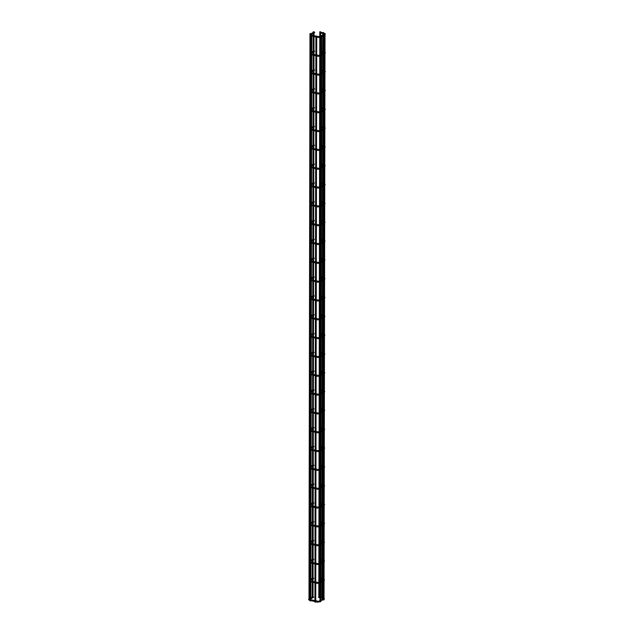 <?xml version="1.0" encoding="UTF-8"?>
<svg xmlns="http://www.w3.org/2000/svg" width="634" height="634" viewBox="0 0 634 634"><rect width="100%" height="100%" fill="white"/><g stroke="black" fill="none" stroke-linecap="round" stroke-linejoin="round"><path stroke-width="0.95" d="M310.7 600.945L310.121 600.905M310.081 33.547L310.684 33.57M310.042 33.753L310.715 33.753M309.669 599.075L309.091 599.035M315.661 602.102L315.019 602.118M315.573 602.173L315.043 602.157L315.573 602.173M313.323 31.74L313.925 31.755M313.283 31.938L313.957 31.938M312.974 597.204L312.332 597.22M312.887 597.276L312.356 597.26L312.887 597.276M321.747 51.299L321.7 36.463M320.717 601.729L320.075 601.745M320.122 601.674L320.653 601.785L320.122 601.674M319.901 31.74L320.503 31.755M319.861 31.938L320.535 31.938M319.552 597.204L318.91 597.22M319.465 597.283L318.934 597.26L319.465 597.283M323.958 599.915L323.316 599.93M323.364 599.867L323.903 599.97L323.364 599.867M322.944 32.492L323.546 32.508M322.904 32.691L323.578 32.691M322.595 597.957L321.953 597.973M322.508 598.028L321.977 598.013L322.508 598.028M314.274 32.136L314.686 32.31M314.234 50.958L314.654 51.132M314.202 69.78L314.623 69.954M314.171 88.602L314.591 88.776M314.139 107.431L314.559 107.606M314.107 126.253L314.519 126.428M314.076 145.075L314.488 145.249M314.044 163.897L314.456 164.071M314.004 182.719L314.424 182.893M313.973 201.541L314.393 201.723M313.941 220.37L314.361 220.545M313.909 239.192L314.329 239.367M313.878 258.014L314.29 258.189M313.846 276.836L314.258 277.01M313.814 295.658L314.226 295.84M313.775 314.488L314.195 314.662M313.743 333.31L314.163 333.484M313.711 352.132L314.131 352.306M313.679 370.953L314.099 371.128M313.648 389.775L314.06 389.95M313.616 408.597L314.028 408.779M313.576 427.427L313.996 427.601M313.545 446.249L313.965 446.423M313.513 465.071L313.933 465.245M313.481 483.893L313.901 484.067M313.45 502.714L313.87 502.897M313.418 521.544L313.83 521.719M313.386 540.366L313.798 540.54M313.347 559.188L313.767 559.362M313.315 578.01L313.735 578.184M313.283 596.832L313.703 597.006M310.406 35.639L309.971 34.886M319.782 37.366L319.599 36.637L314.02 35.694M324.98 52.146L325.012 34.569L324.505 33.982M324.346 33.34L324.386 33.951L323.641 33.768M310.375 54.461L309.939 53.708M319.75 56.188L319.56 55.467L313.988 54.516M325.131 53.09L324.473 52.812M324.307 52.17L323.609 53.201M310.343 73.282L309.907 72.53M319.718 75.018L319.528 74.289L313.957 73.338M325.099 71.911L324.442 71.634M324.275 70.992L323.578 72.022M310.303 92.104L309.875 91.351M319.687 93.84L319.496 93.111L313.925 92.16M325.068 90.733L324.41 90.456M324.243 89.814L323.546 90.852M310.272 110.926L309.836 110.173M319.655 112.662L319.465 111.933L313.885 110.99M325.036 109.563L324.37 109.278M324.212 108.636L323.514 109.674M310.24 129.756L309.804 129.003M319.615 131.484L319.433 130.755L313.854 129.811M324.996 128.385L324.339 128.1M324.18 127.458L324.22 128.068L323.483 127.886M310.208 148.578L309.772 147.825M319.584 150.306L319.401 149.576L313.822 148.633M324.965 147.207L324.307 146.929M324.148 146.28L324.188 146.89L323.443 146.708M310.177 167.4L309.741 166.647M319.552 169.127L319.37 168.406L313.79 167.455M324.933 166.029L324.275 165.751M324.117 165.109L323.411 166.14M310.145 186.222L309.709 185.469M319.52 187.957L319.33 187.228L313.759 186.277M324.901 184.851L324.243 184.573M324.077 183.931L323.38 184.97M310.113 205.044L309.677 204.291M319.488 206.779L319.298 206.05L313.727 205.099M324.87 203.672L324.212 203.395M324.045 202.753L323.348 203.791M310.074 223.865L309.646 223.12M319.457 225.601L319.267 224.872L313.695 223.929M324.838 222.502L324.18 222.217M324.014 221.575L324.053 222.185L323.316 222.003M310.042 242.695L309.606 241.942M319.425 244.423L319.235 243.694L313.656 242.751M324.806 241.324L324.14 241.039M323.982 240.397L324.022 241.007L323.285 240.825M310.01 261.517L309.574 260.764M319.385 263.245L319.203 262.524L313.624 261.573M324.767 260.146L324.109 259.869M323.95 259.227L323.99 259.829L323.253 259.647M309.978 280.339L309.543 279.586M319.354 282.075L319.171 281.345L313.592 280.394M324.735 278.968L324.077 278.691M323.919 278.049L323.213 279.087M309.947 299.161L309.511 298.408M319.322 300.896L319.14 300.167L313.561 299.216M324.703 297.79L324.045 297.512M323.887 296.87L323.182 297.909M309.915 317.983L309.479 317.238M319.29 319.718L319.1 318.989L313.529 318.046M324.671 316.62L324.014 316.334M323.847 315.692L323.15 316.731M309.883 336.812L309.447 336.06M319.259 338.54L319.068 337.811L313.497 336.868M324.64 335.441L323.982 335.156M323.815 334.514L323.863 335.124L323.118 334.942M309.844 355.634L309.416 354.882M319.227 357.362L319.037 356.641L313.465 355.69M324.608 354.263L323.95 353.986M323.784 353.336L323.823 353.946L323.086 353.764M309.812 374.456L309.376 373.703M319.195 376.192L319.005 375.463L313.426 374.512M324.576 373.085L323.911 372.808M323.752 372.166L323.792 372.768L323.055 372.586M309.78 393.278L309.344 392.525M319.156 395.014L318.973 394.285L313.394 393.334M324.537 391.907L323.879 391.63M323.72 390.988L323.015 392.026M309.749 412.1L309.313 411.347M319.124 413.836L318.942 413.106L313.362 412.155M324.505 410.729L323.847 410.452M323.689 409.81L322.983 410.848M309.717 430.93L309.281 430.177M319.092 432.657L318.91 431.928L313.331 430.985M324.473 429.559L323.815 429.273M323.649 428.632L322.952 429.67M309.685 449.752L309.249 448.999M319.06 451.479L318.87 450.75L313.299 449.807M324.442 448.381L323.784 448.103M323.617 447.453L323.665 448.064L322.92 447.881M309.654 468.574L309.218 467.821M319.029 470.301L318.839 469.58L313.267 468.629M324.41 467.203L323.752 466.925M323.586 466.283L323.633 466.886L322.888 466.703M309.614 487.395L309.186 486.643M318.997 489.131L318.807 488.402L313.228 487.451M324.378 486.024L323.72 485.747M323.554 485.105L323.594 485.715L322.857 485.525M309.582 506.217L309.146 505.464M318.965 507.953L318.775 507.224L313.196 506.273M324.346 504.846L323.681 504.569M323.522 503.927L322.825 504.965M309.55 525.039L309.115 524.294M318.926 526.775L318.743 526.046L313.164 525.103M324.307 523.676L323.649 523.391M323.491 522.749L322.785 523.787M309.519 543.869L309.083 543.116M318.894 545.597L318.712 544.868L313.133 543.924M324.275 542.498L323.617 542.213M323.459 541.571L322.754 542.609M309.487 562.691L309.051 561.938M318.862 564.418L318.68 563.697L313.101 562.746M324.243 561.32L323.586 561.042M323.419 560.401L323.467 561.003L322.722 560.821M309.455 581.513L309.02 580.76M318.831 583.248L318.64 582.519L313.069 581.568M324.212 580.142L323.554 579.864M323.388 579.222L323.435 579.825L322.69 579.642M309.297 600.065L308.568 599.566L308.98 598.964L309.368 599.669L313.592 597.315M316.897 601.943L309.424 600.335L309.598 599.55M319.148 601.777L317.024 602.213L316.984 601.603M324.18 598.964L319.005 602.046L318.609 601.341L309.337 599.439M323.356 598.044L324.45 598.639L324.037 599.233L323.522 598.686M322.658 597.632L323.594 597.862L323.403 598.654L318.609 601.341M310.826 599.851L310.826 598.853M310.834 597.925L310.858 581.861M310.858 581.021L310.866 580.031M310.866 579.104L310.89 563.04M310.898 562.199L310.898 561.209M310.898 560.282L310.929 544.21M310.929 543.378L310.929 542.387M310.929 541.46L310.961 525.388M310.961 524.556L310.961 523.565M310.961 522.63L310.993 506.566M310.993 505.734L310.993 504.743M310.993 503.808L311.025 487.744M311.025 486.912L311.025 485.913M311.032 484.986L311.056 468.922M311.056 468.082L311.064 467.092M311.064 466.164L311.088 450.1M311.088 449.26L311.096 448.27M311.096 447.342L311.12 431.271M311.128 430.438L311.128 429.448M311.128 428.521L311.159 412.449M311.159 411.617L311.159 410.626M311.159 409.691L311.191 393.627M311.191 392.795L311.191 391.796M311.191 390.869L311.223 374.805M311.223 373.965L311.223 372.974M311.223 372.047L311.254 355.983M311.254 355.143L311.254 354.152M311.262 353.225L311.286 337.153M311.286 336.321L311.294 335.331M311.294 334.403L311.318 318.331M311.318 317.499L311.326 316.509M311.326 315.573L311.349 299.51M311.357 298.677L311.357 297.687M311.357 296.752L311.389 280.688M311.389 279.856L311.389 278.857M311.389 277.93L311.421 261.866M311.421 261.026L311.421 260.035M311.421 259.108L311.452 243.036M311.452 242.204L311.452 241.213M311.452 240.286L311.484 224.214M311.484 223.382L311.484 222.391M311.492 221.456L311.516 205.392M311.516 204.56L311.524 203.569M311.524 202.634L311.548 186.57M311.548 185.738L311.556 184.74M311.556 183.812L311.579 167.748M311.587 166.908L311.587 165.918M311.587 164.991L311.619 148.927M311.619 148.087L311.619 147.096M311.619 146.169L311.651 130.097M311.651 129.265L311.651 128.274M311.651 127.347L311.682 111.275M311.682 110.443L311.682 109.452M311.682 108.517L311.714 92.453M311.714 91.621L311.714 90.622M311.722 89.695L311.746 73.631M311.746 72.791L311.754 71.8M311.754 70.873L311.777 54.809M311.777 53.969L311.785 52.979M311.785 52.051L311.809 35.98M310.018 598.377L310.05 581.663M310.05 579.555L310.081 562.834M310.089 560.733L310.113 544.012M310.121 541.911L310.145 525.19M310.153 523.09L310.184 506.368M310.184 504.26L310.216 487.546M310.216 485.438L310.248 468.716M310.248 466.616L310.28 449.894M310.28 447.794L310.311 431.072M310.319 428.972L310.343 412.251M310.351 410.15L310.375 393.429M310.383 391.321L310.414 374.607M310.414 372.499L310.446 355.777M310.446 353.677L310.478 336.955M310.478 334.855L310.509 318.133M310.509 316.033L310.541 299.311M310.549 297.203L310.573 280.49M310.581 278.381L310.605 261.66M310.612 259.56L310.644 242.838M310.644 240.738L310.676 224.016M310.676 221.916L310.708 205.194M310.708 203.094L310.739 186.372M310.747 184.264L310.771 167.55M310.779 165.442L310.803 148.721M310.811 146.62L310.834 129.899M310.842 127.799L310.874 111.077M310.874 108.977L310.906 92.255M310.906 90.147L310.937 73.433M310.937 71.325L310.969 54.603M310.977 52.503L311.001 35.781M309.796 598.932L310.787 33.665M308.988 598.932L309.971 33.665M315.732 601.056L315.764 583.066M315.764 582.234L315.795 564.244M315.795 563.412L315.827 545.422M315.827 544.59L315.859 526.6M315.859 525.768L315.891 507.779M315.898 506.938L315.922 488.949M315.93 488.117L315.962 470.127M315.962 469.295L315.994 451.305M315.994 450.473L316.025 432.483M316.025 431.651L316.057 413.661M316.057 412.821L316.089 394.839M316.089 393.999L316.12 376.01M316.128 375.177L316.152 357.188M316.16 356.356L316.192 338.366M316.192 337.534L316.223 319.544M316.223 318.704L316.255 300.722M316.255 299.882L316.287 281.892M316.287 281.06L316.318 263.07M316.318 262.238L316.35 244.248M316.358 243.416L316.39 225.427M316.39 224.594L316.421 206.605M316.421 205.765L316.453 187.775M316.453 186.943L316.485 168.953M316.485 168.121L316.517 150.131M316.517 149.299L316.548 131.309M316.548 130.477L316.58 112.487M316.588 111.647L316.62 93.666M316.62 92.826L316.651 74.836M316.651 74.004L316.683 56.014M316.683 55.182L316.715 37.192M314.924 600.858L314.955 582.868M314.955 582.036L314.987 564.046M314.987 563.214L315.019 545.224M315.019 544.384L315.05 526.402M315.05 525.562L315.082 507.572M315.082 506.74L315.114 488.751M315.114 487.918L315.146 469.929M315.153 469.097L315.185 451.107M315.185 450.275L315.217 432.285M315.217 431.445L315.249 413.455M315.249 412.623L315.28 394.633M315.28 393.801L315.312 375.811M315.312 374.979L315.344 356.99M315.344 356.157L315.375 338.168M315.383 337.328L315.415 319.346M315.415 318.506L315.447 300.516M315.447 299.684L315.478 281.694M315.478 280.862L315.51 262.872M315.51 262.04L315.542 244.05M315.542 243.218L315.573 225.228M315.573 224.388L315.605 206.399M315.613 205.567L315.645 187.577M315.645 186.745L315.677 168.755M315.677 167.923L315.708 149.933M315.708 149.101L315.74 131.111M315.74 130.271L315.772 112.289M315.772 111.449L315.803 93.46M315.803 92.627L315.835 74.638M315.843 73.806L315.875 55.816M315.875 54.984L315.906 36.994M313.037 597.125L314.028 31.859M312.229 597.117L313.22 31.859M319.972 600.58L319.98 597.807M319.98 596.974L320.004 582.686M320.012 581.758L320.012 578.985M320.012 578.153L320.035 563.864M320.043 562.929L320.043 560.163M320.043 559.323L320.075 545.034M320.075 544.107L320.075 541.341M320.083 540.501L320.107 526.212M320.107 525.285L320.115 522.511M320.115 521.679L320.138 507.39M320.138 506.463L320.146 503.689M320.146 502.857L320.17 488.568M320.17 487.641L320.178 484.867M320.178 484.035L320.202 469.746M320.202 468.811L320.21 466.045M320.21 465.213L320.233 450.925M320.241 449.989L320.241 447.224M320.241 446.384L320.273 432.095M320.273 431.168L320.273 428.394M320.281 427.562L320.305 413.273M320.305 412.346L320.305 409.572M320.313 408.74L320.336 394.451M320.336 393.524L320.344 390.75M320.344 389.918L320.368 375.629M320.368 374.702L320.376 371.928M320.376 371.096L320.4 356.807M320.4 355.872L320.408 353.106M320.408 352.266L320.432 337.977M320.432 337.05L320.439 334.284M320.439 333.444L320.463 319.156M320.471 318.228L320.471 315.455M320.471 314.623L320.503 300.334M320.503 299.406L320.503 296.633M320.511 295.801L320.535 281.512M320.535 280.585L320.535 277.811M320.542 276.979L320.566 262.69M320.566 261.755L320.574 258.989M320.574 258.157L320.598 243.86M320.598 242.933L320.606 240.167M320.606 239.327L320.63 225.038M320.63 224.111L320.638 221.337M320.638 220.505L320.661 206.216M320.661 205.289L320.669 202.515M320.669 201.683L320.693 187.395M320.701 186.467L320.701 183.694M320.701 182.861L320.733 168.573M320.733 167.638L320.733 164.872M320.741 164.04L320.764 149.751M320.764 148.816L320.772 146.05M320.772 145.21L320.796 130.921M320.796 129.994L320.804 127.228M320.804 126.388L320.828 112.099M320.828 111.172L320.836 108.398M320.836 107.566L320.859 93.277M320.859 92.35L320.867 89.576M320.867 88.744L320.891 74.455M320.891 73.528L320.899 70.754M320.899 69.922L320.923 55.633M320.931 54.698L320.931 51.933M320.931 51.092L320.962 36.804M320.78 601.642L320.788 601.056M320.788 600.129L320.788 598.005M320.788 597.173L320.82 582.234M320.82 581.299L320.82 579.183M320.828 578.351L320.852 563.404M320.852 562.477L320.859 560.361M320.859 559.529L320.883 544.582M320.883 543.655L320.891 541.539M320.891 540.707L320.915 525.76M320.915 524.833L320.923 522.717M320.923 521.877L320.947 506.938M320.955 506.011L320.955 503.887M320.955 503.055L320.978 488.117M320.986 487.181L320.986 485.065M320.986 484.233L321.018 469.295M321.018 468.36L321.018 466.244M321.018 465.411L321.05 450.465M321.05 449.538L321.05 447.422M321.058 446.59L321.081 431.643M321.081 430.716L321.089 428.6M321.089 427.76L321.113 412.821M321.113 411.894L321.121 409.778M321.121 408.938L321.145 393.999M321.145 393.064L321.153 390.948M321.153 390.116L321.176 375.177M321.184 374.242L321.184 372.126M321.184 371.294L321.208 356.348M321.216 355.42L321.216 353.304M321.216 352.472L321.248 337.526M321.248 336.599L321.248 334.483M321.248 333.642L321.279 318.704M321.279 317.777L321.279 315.661M321.287 314.821L321.311 299.882M321.311 298.955L321.319 296.831M321.319 295.999L321.343 281.06M321.343 280.125L321.351 278.009M321.351 277.177L321.375 262.23M321.375 261.303L321.383 259.187M321.383 258.355L321.406 243.408M321.414 242.481L321.414 240.365M321.414 239.533L321.438 224.587M321.446 223.659L321.446 221.543M321.446 220.703L321.478 205.765M321.478 204.837L321.478 202.714M321.478 201.881L321.509 186.943M321.509 186.008L321.509 183.892M321.517 183.06L321.541 168.121M321.541 167.186L321.549 165.07M321.549 164.238L321.573 149.291M321.573 148.364L321.581 146.248M321.581 145.416L321.604 130.469M321.604 129.542L321.612 127.426M321.612 126.586L321.636 111.647M321.644 110.72L321.644 108.604M321.644 107.764L321.676 92.826M321.676 91.898L321.676 89.774M321.676 88.942L321.707 74.004M321.707 73.069L321.707 70.953M321.715 70.12L321.739 55.174M321.739 54.247L321.739 52.131M319.615 597.125L320.606 31.859M318.807 597.125L319.79 31.859M323.221 597.775L323.253 580.871M323.253 578.945L323.285 562.049M323.285 560.123L323.316 543.227M323.316 541.301L323.348 524.405M323.348 522.479L323.38 505.575M323.388 503.658L323.411 486.754M323.419 484.836L323.443 467.932M323.451 466.006L323.483 449.11M323.483 447.184L323.514 430.288M323.514 428.362L323.546 411.466M323.546 409.54L323.578 392.636M323.578 390.718L323.609 373.814M323.617 371.889L323.641 354.992M323.649 353.067L323.673 336.171M323.681 334.245L323.712 317.349M323.712 315.423L323.744 298.519M323.744 296.601L323.776 279.697M323.776 277.771L323.808 260.875M323.808 258.949L323.839 242.053M323.847 240.127L323.871 223.231M323.879 221.306L323.903 204.41M323.911 202.484L323.942 185.58M323.942 183.662L323.974 166.758M323.974 164.832L324.006 147.936M324.006 146.01L324.037 129.114M324.037 127.188L324.069 110.292M324.077 108.366L324.101 91.462M324.109 89.545L324.132 72.641M324.14 70.715L324.172 53.819M324.172 51.893L324.204 34.997M324.029 599.835L324.029 599.241M324.029 598.028L324.061 580.419L324.481 579.809L322.69 578.81M324.061 579.207L324.093 561.597L324.513 560.987L322.722 559.988M324.093 560.377L324.125 542.775L324.545 542.165L322.761 541.167M324.125 541.555L324.156 523.946L324.576 523.343L322.793 522.337M324.164 522.733L324.196 505.124L324.608 504.521L322.825 503.515M324.196 503.911L324.228 486.302M324.228 485.089L324.259 467.48M324.259 466.267L324.291 448.658M324.291 447.438L324.323 429.836M324.323 428.616L324.354 411.006L324.774 410.404L322.991 409.398M324.362 409.794L324.386 392.184M324.394 390.972L324.426 373.363M324.426 372.15L324.457 354.541L324.877 353.93L323.086 352.932M324.457 353.32L324.489 335.719L324.909 335.109L323.118 334.11M324.489 334.498L324.521 316.889L324.941 316.287L323.15 315.28M324.521 315.677L324.553 298.067L324.973 297.465L323.182 296.458M324.553 296.855L324.584 279.245M324.592 278.033L324.616 260.423M324.624 259.211L324.656 241.602L325.076 240.991L323.285 239.993M324.656 240.381L324.687 222.78L325.107 222.169L323.316 221.171M324.687 221.559L324.719 203.95L325.139 203.348L323.348 202.341M324.719 202.737L324.751 185.128L325.171 184.526L323.38 183.519M324.751 183.915L324.782 166.306M324.782 165.094L324.814 147.484M324.822 146.264L324.846 128.662L325.266 128.052L323.483 127.054M324.854 127.442L324.885 109.833L325.305 109.23L323.514 108.224M324.885 108.62L324.917 91.011L325.337 90.408L323.546 89.402M324.917 89.798L324.949 72.189L325.369 71.579L323.578 70.58M324.949 70.976L324.98 53.367M322.658 597.878L323.649 32.611M321.85 597.87L322.833 32.611M313.212 35.496L310.779 34.894M324.402 33.959L323.641 34.379M322.833 34.83L320.598 36.083M323.641 35.306L325.432 33.935L323.641 32.936M320.606 32.183L322.833 32.73M320.598 33.016L322.833 33.57M322.833 35.766L320.598 37.01M314.02 36.526L318.014 37.509L319.988 37.351M313.212 36.328L310.779 35.726M310.779 34.735L313.212 33.372M314.028 32.92L314.575 32.611M310.787 33.808L313.212 32.445M313.18 54.318L310.747 53.716M322.801 53.66L320.566 54.904M323.609 54.136L325.401 52.757L323.609 51.758M320.566 51.005L322.801 51.56M320.566 51.837L322.801 52.392M323.609 52.59L324.592 52.757M322.793 54.587L320.558 55.832M313.988 55.348L317.983 56.339L319.956 56.172M313.172 55.15L310.747 54.548M310.747 53.557L313.18 52.202M313.988 51.742L314.543 51.441M310.747 52.63L313.18 51.267M313.141 73.14L310.715 72.538M322.761 72.482L320.527 73.726M320.535 69.827L322.769 70.382M320.535 70.667L322.769 71.214M323.578 71.412L324.56 71.579M324.957 72.181L323.578 72.958M322.761 73.409L320.527 74.661M313.957 74.17L317.943 75.161L319.924 74.994M313.141 73.972L310.715 73.378M310.715 72.379L313.148 71.024M313.957 70.572L314.512 70.263M310.715 71.452L313.148 70.089M313.109 91.962L310.684 91.367M322.73 91.304L320.495 92.548M320.503 88.657L322.738 89.204M320.503 89.489L322.738 90.036M323.546 90.242L324.521 90.4M324.925 91.003L323.546 91.779M322.73 92.231L320.495 93.483M313.917 93L317.911 93.983L319.893 93.816M313.109 92.794L310.684 92.199M310.684 91.201L313.117 89.846M313.925 89.394L314.472 89.085M310.684 90.274L313.117 88.918M313.077 110.784L310.652 110.189M322.698 110.126L320.463 111.378M320.471 107.479L322.706 108.026M320.471 108.311L322.698 108.858M323.514 109.064L324.489 109.23M324.893 109.833L323.506 110.601M322.698 111.053L320.463 112.305M313.885 111.822L317.88 112.804L319.861 112.638M313.077 111.624L310.652 111.021M310.652 110.031L313.085 108.668M313.893 108.216L314.44 107.907M310.652 109.096L313.085 107.74M313.045 129.605L310.62 129.011M324.236 128.076L323.475 128.496M322.666 128.948L320.432 130.2M320.439 126.301L322.674 126.848M320.439 127.133L322.666 127.688M324.862 128.654L323.475 129.423M322.666 129.883L320.432 131.127M313.854 130.644L317.848 131.626L319.829 131.468M313.045 130.445L310.612 129.843M310.62 128.853L313.045 127.489M313.862 127.038L314.409 126.729M310.62 127.917L313.053 126.562M313.014 148.435L310.581 147.833M324.204 146.898L323.443 147.318M322.635 147.77L320.4 149.022M323.443 148.253L325.234 146.874L323.451 145.875M320.408 145.123L322.635 145.677M320.408 145.955L322.635 146.509M322.635 148.705L320.4 149.949M313.822 149.465L317.816 150.456L319.798 150.29M313.014 149.267L310.581 148.665M310.589 147.674L313.014 146.319M313.83 145.86L314.377 145.558M310.589 146.747L313.022 145.384M312.982 167.257L310.549 166.655M322.603 166.599L320.368 167.844M323.411 167.075L325.202 165.696L323.411 164.697M320.376 163.944L322.603 164.499M320.368 164.785L322.603 165.331M323.411 165.529L324.394 165.696M322.603 167.527L320.368 168.771M313.79 168.287L317.785 169.278L319.758 169.112M312.982 168.089L310.549 167.495M310.549 166.496L312.982 165.141M313.798 164.689L314.345 164.38M310.557 165.569L312.982 164.206M312.95 186.079L310.517 185.477M322.571 185.421L320.336 186.665M320.336 182.766L322.571 183.321M320.336 183.606L322.571 184.153M323.38 184.351L324.362 184.518M324.759 185.12L323.38 185.897M322.563 186.348L320.328 187.601M313.759 187.117L317.753 188.1L319.726 187.933M312.942 186.911L310.517 186.317M310.517 185.318L312.95 183.963M313.759 183.511L314.313 183.202M310.517 184.391L312.95 183.036M312.911 204.901L310.486 204.306M322.532 204.243L320.297 205.495M320.305 201.596L322.54 202.143M320.305 202.428L322.54 202.975M323.348 203.181L324.331 203.348M324.727 203.95L323.348 204.719M322.532 205.17L320.297 206.422M313.719 205.939L317.713 206.922L319.694 206.755M312.911 205.741L310.486 205.139M310.486 204.14L312.919 202.785M313.727 202.333L314.282 202.024M310.486 203.213L312.919 201.858M312.879 223.723L310.454 223.128M324.077 222.185L323.316 222.613M322.5 223.065L320.265 224.317M320.273 220.418L322.508 220.965M320.273 221.25L322.508 221.805M324.695 222.772L323.316 223.54M322.5 223.992L320.265 225.244M313.687 224.761L317.682 225.744L319.663 225.585M312.879 224.563L310.454 223.961M310.454 222.97L312.887 221.607M313.695 221.155L314.242 220.846M310.454 222.035L312.887 220.68M312.847 242.553L310.422 241.95M324.037 241.015L323.285 241.435M322.468 241.887L320.233 243.139M320.241 239.24L322.476 239.787M320.241 240.072L322.468 240.627M324.663 241.594L323.277 242.362M322.468 242.822L320.233 244.066M313.656 243.583L317.65 244.566L319.631 244.407M312.847 243.385L310.422 242.782M310.422 241.792L312.855 240.429M313.664 239.977L314.21 239.676M310.422 240.865L312.855 239.501M312.816 261.374L310.391 260.772M324.006 259.837L323.245 260.257M322.437 260.717L320.202 261.961M323.245 261.192L325.036 259.813L323.253 258.815M320.21 258.062L322.444 258.617M320.21 258.894L322.437 259.449M322.437 261.644L320.202 262.888M313.624 262.405L317.618 263.395L319.599 263.229M312.816 262.207L310.383 261.612M310.391 260.614L312.816 259.258M313.632 258.799L314.179 258.498M310.391 259.686L312.824 258.323M312.784 280.196L310.351 279.594M322.405 279.539L320.17 280.783M323.213 280.014L325.004 278.635L323.221 277.637M320.178 276.884L322.405 277.438M320.178 277.724L322.405 278.271M323.213 278.469L324.196 278.635M322.405 280.466L320.17 281.718M313.592 281.234L317.586 282.217L319.568 282.051M312.784 281.028L310.351 280.434M310.359 279.435L312.784 278.08M313.6 277.629L314.147 277.32M310.359 278.508L312.792 277.153M312.752 299.018L310.319 298.424M322.373 298.36L320.138 299.605M320.146 295.713L322.373 296.26M320.138 296.546L322.373 297.092M323.182 297.298L324.164 297.457M324.56 298.067L323.182 298.836M322.373 299.288L320.13 300.54M313.561 300.056L317.555 301.039L319.528 300.873M312.752 299.85L310.319 299.256M310.319 298.257L312.752 296.902M313.568 296.45L314.115 296.141M310.327 297.33L312.752 295.975M312.721 317.84L310.288 317.246M322.341 317.182L320.107 318.434M320.107 314.535L322.341 315.082M320.107 315.367L322.341 315.922M323.15 316.12L324.132 316.287M324.529 316.889L323.15 317.658M322.334 318.109L320.099 319.362M313.529 318.878L317.515 319.861L319.496 319.694M312.713 318.68L310.288 318.078M310.288 317.087L312.721 315.724M313.529 315.272L314.084 314.963M310.288 316.152L312.721 314.797M312.681 336.67L310.256 336.068M323.879 335.132L323.118 335.552M322.302 336.004L320.067 337.256M320.075 333.357L322.31 333.904M320.075 334.189L322.31 334.744M324.497 335.711L323.118 336.48M322.302 336.939L320.067 338.184M313.489 337.7L317.483 338.683L319.465 338.524M312.681 337.502L310.256 336.9M310.256 335.909L312.689 334.546M313.497 334.094L314.052 333.785M310.256 334.974L312.689 333.619M312.649 355.492L310.224 354.889M323.847 353.954L323.086 354.374M322.27 354.826L320.035 356.078M320.043 352.179L322.278 352.734M320.043 353.011L322.278 353.566M324.465 354.533L323.078 355.309M322.27 355.761L320.035 357.005M313.458 356.522L317.452 357.513L319.433 357.346M312.649 356.324L310.224 355.722M310.224 354.731L312.657 353.376M313.465 352.916L314.012 352.615M310.224 353.804L312.657 352.441M312.617 374.314L310.192 373.711M323.808 372.776L323.055 373.196M322.238 373.656L320.004 374.9M323.047 374.131L324.846 372.752L323.055 371.754M320.012 371.001L322.246 371.556M320.012 371.841L322.238 372.388M322.238 374.583L320.004 375.835M313.426 375.344L317.42 376.334L319.401 376.168M312.617 375.146L310.192 374.551M310.192 373.553L312.625 372.198M313.434 371.746L313.981 371.437M310.192 372.626L312.625 371.262M312.586 393.135L310.161 392.533M322.207 392.478L319.972 393.722M323.015 392.953L324.806 391.582L323.023 390.576M319.98 389.823L322.207 390.378M319.98 390.663L322.207 391.21M323.023 391.408L323.998 391.574M322.207 393.405L319.972 394.657M313.394 394.174L317.388 395.156L319.37 394.99M312.586 393.968L310.153 393.373M310.161 392.375L312.586 391.019M313.402 390.568L313.949 390.259M310.161 391.447L312.594 390.092M312.554 411.957L310.121 411.363M322.175 411.3L319.94 412.552M319.948 408.653L322.175 409.199M319.948 409.485L322.175 410.032M322.983 410.238L323.966 410.404M324.37 411.006L322.983 411.775M322.175 412.227L319.94 413.479M313.362 412.996L317.357 413.978L319.338 413.812M312.554 412.797L310.121 412.195M310.121 411.204L312.554 409.841M313.37 409.39L313.917 409.081M310.129 410.269L312.562 408.914M312.522 430.779L310.089 430.185M322.143 430.121L319.908 431.374M322.952 430.597L324.743 429.226L322.952 428.227M319.916 427.474L322.143 428.021M319.908 428.307L322.143 428.861M322.952 429.059L323.934 429.226M322.143 431.049L319.901 432.301M313.331 431.817L317.325 432.8L319.298 432.642M312.522 431.619L310.089 431.017M310.089 430.026L312.522 428.663M313.339 428.212L313.885 427.902M310.097 429.091L312.522 427.736M312.491 449.609L310.058 449.007M323.681 448.072L322.92 448.492M322.112 448.943L319.877 450.195M322.92 449.419L324.711 448.048L322.92 447.049M319.877 446.296L322.112 446.851M319.877 447.129L322.112 447.683M322.104 449.878L319.869 451.123M313.299 450.639L317.285 451.622L319.267 451.463M312.483 450.441L310.058 449.839M310.058 448.848L312.491 447.485M313.299 447.033L313.854 446.732M310.058 447.921L312.491 446.558M312.451 468.431L310.026 467.829M323.649 466.893L322.888 467.313M322.072 467.773L319.837 469.017M322.888 468.249L324.679 466.87L322.888 465.871M319.845 465.118L322.08 465.673M319.845 465.958L322.08 466.505M322.072 468.7L319.837 469.945M313.259 469.461L317.254 470.452L319.235 470.285M312.451 469.263L310.026 468.669M310.026 467.67L312.459 466.315M313.267 465.855L313.822 465.554M310.026 466.743L312.459 465.38M312.419 487.253L309.994 486.65M323.617 485.715L322.857 486.143M322.04 486.595L319.805 487.839M322.849 487.07L324.648 485.699L322.857 484.693M319.813 483.94L322.048 484.495M319.813 484.78L322.048 485.327M322.04 487.522L319.805 488.774M313.228 488.291L317.222 489.274L319.203 489.107M312.419 488.085L309.994 487.491M309.994 486.492L312.427 485.137M313.236 484.685L313.782 484.376M309.994 485.565L312.427 484.21M312.388 506.075L309.963 505.48M322.009 505.417L319.774 506.669M319.782 502.77L322.017 503.317M319.782 503.602L322.009 504.149M322.825 504.355L323.8 504.521M324.204 505.124L322.817 505.892M322.009 506.344L319.774 507.596M313.196 507.113L317.19 508.096L319.171 507.929M312.388 506.907L309.963 506.312M309.963 505.314L312.396 503.959M313.204 503.507L313.751 503.198M309.963 504.387L312.396 503.031M312.356 524.897L309.931 524.302M321.977 524.239L319.742 525.491M319.75 521.592L321.977 522.139M319.75 522.424L321.977 522.979M322.793 523.177L323.768 523.343M324.172 523.946L322.785 524.714M321.977 525.166L319.742 526.418M313.164 525.935L317.159 526.917L319.14 526.751M312.356 525.737L309.923 525.134M309.931 524.144L312.356 522.781M313.172 522.329L313.719 522.02M309.931 523.209L312.364 521.853M312.324 543.726L309.891 543.124M321.945 543.061L319.71 544.313M319.718 540.414L321.945 540.961M319.71 541.246L321.945 541.801M322.754 541.999L323.736 542.165M324.14 542.767L322.754 543.536M321.945 543.996L319.71 545.24M313.133 544.757L317.127 545.739L319.108 545.581M312.324 544.558L309.891 543.956M309.891 542.966L312.324 541.602M313.141 541.151L313.687 540.842M309.899 542.038L312.324 540.675M312.293 562.548L309.86 561.946M323.483 561.011L322.722 561.431M321.913 561.882L319.679 563.135M319.687 559.236L321.913 559.79M319.679 560.068L321.913 560.622M324.101 561.589L322.722 562.366M321.913 562.818L319.671 564.062M313.101 563.578L317.095 564.569L319.068 564.403M312.285 563.38L309.86 562.778M309.86 561.787L312.293 560.432M313.109 559.973L313.656 559.671M309.868 560.86L312.293 559.497M312.261 581.37L309.828 580.768M323.451 579.833L322.69 580.253M321.882 580.712L319.647 581.957M319.647 578.057L321.882 578.612M319.647 578.897L321.882 579.444M324.069 580.411L322.69 581.188M321.874 581.64L319.639 582.892M313.069 582.4L317.055 583.391L319.037 583.225M312.253 582.202L309.828 581.608M309.828 580.609L312.261 579.254M313.069 578.802L313.624 578.493M309.828 579.682L312.261 578.319M319.615 596.879L321.85 597.434M318.537 597.45L323.633 598.631M309.796 598.504L312.237 597.141"/></g></svg>
